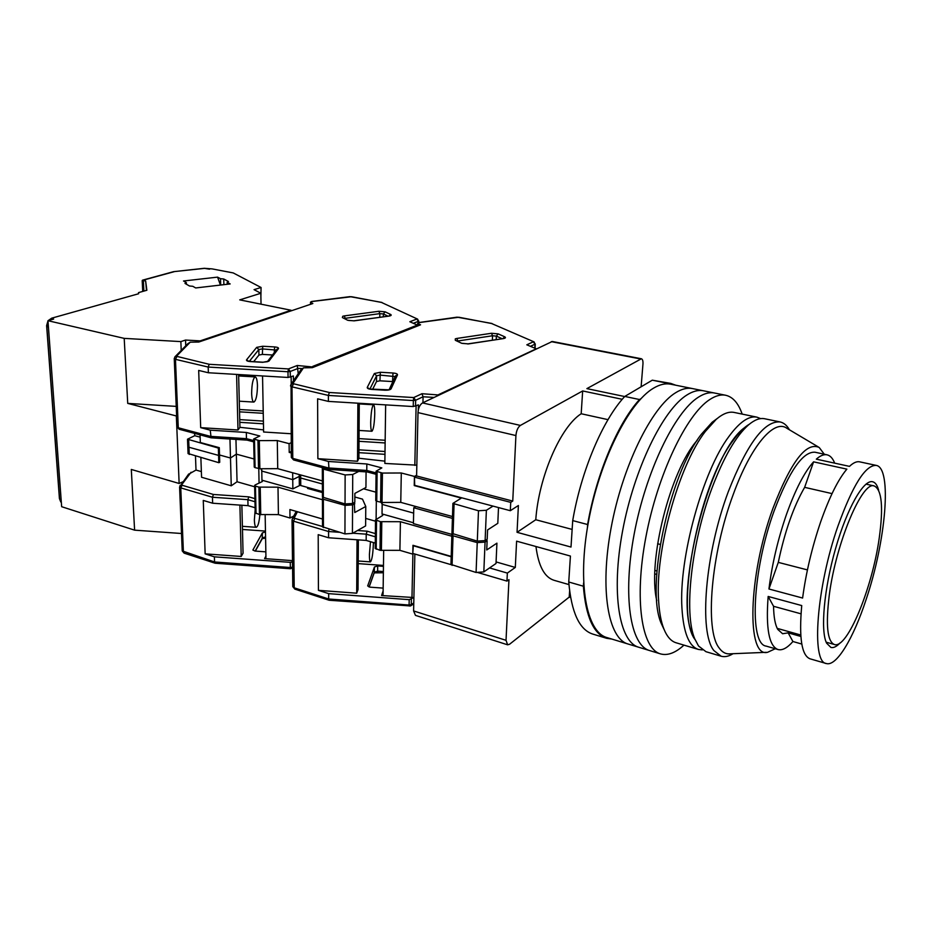 <?xml version="1.0" encoding="UTF-8"?>
<svg xmlns="http://www.w3.org/2000/svg" width="932" height="932" viewBox="0 0 932 932"><rect width="100%" height="100%" fill="white"/><g stroke="black" fill="none" stroke-linecap="round" stroke-linejoin="round"><path stroke-width="1.4" d="M675.758 385.219L670.772 383.413L666.671 383.087L665.273 383.937M641.018 398.628L639.515 399.537C617.963 422.895 596.235 474.306 587.614 524.518L587.393 527.862M583.595 582.954L583.362 586.205C585.809 616.669 593.567 634.04 606.65 638.303L611.776 639.049M660.217 544.428L657.619 543.752M656.932 570.966L654.94 570.419M654.823 573.902L656.699 574.415M606.65 638.303L592.694 634.051C579.378 629.717 571.386 612.359 568.741 581.999L583.362 586.205M568.741 581.999L570.419 556.055L516.608 541.166L515.303 567.448L496.08 561.926M622.25 399.304L582.663 390.951L520.394 425.423C517.889 427.275 516.398 430.654 515.92 435.559L512.751 501.078L510.724 502.371L510.328 510.701L518.39 505.517L517.05 532.312L571.001 547.049L572.714 520.604L587.614 524.518M572.714 520.604C581.195 470.66 602.992 419.598 624.778 396.438L639.515 399.537M624.778 396.438L652.295 380.186L666.671 383.087M652.295 380.186L670.772 383.413M510.328 510.701L414.251 485.223L414.425 477.161L416.592 475.972L418.002 412.596C418.363 407.867 419.878 404.639 422.546 402.915L552.292 341.485L641.379 358.762L586.88 388.621L624.685 396.543M515.303 567.448L507.346 573.087L506.961 581.102L508.954 579.669L506.029 640.319L507.625 644.816L415.462 615.376L413.598 610.938L414.857 554.039M450.96 564.641L412.783 553.422L413.342 545.418M452.171 534.479L413.424 523.586L413.773 507.754L415.905 506.519M641.123 386.792L642.952 364.132C643.127 360.987 642.602 359.193 641.379 358.762M507.346 573.087L489.58 567.926M451.193 556.765L412.946 545.651M507.625 644.816L509.606 644.222L569.219 597.097L570.605 597.505M569.615 591.039L569.219 597.097M535.958 546.513C538.463 566.039 544.486 577.292 554.039 580.298L568.939 584.585M517.05 532.312L535.772 519.741L572.143 529.423M582.663 390.951L581.184 413.75C560.633 426.693 538.778 476.73 535.772 519.741M452.428 518.378L413.773 507.754M512.751 501.078L416.592 475.972M608.002 419.645L581.184 413.75M506.961 581.102L477.277 572.376M414.425 477.161L510.724 502.371M879.202 538.253C883.513 507.159 881.87 489.719 874.274 485.968C862.391 480.434 835.864 543.216 829.259 595.292C825.624 625.081 827.336 641.484 834.385 644.513C847.223 649.255 872.27 588.115 879.202 538.253M703.474 390.799L692.383 388.562C687.338 387.561 681.793 388.924 675.758 392.652C651.538 407.191 622.39 466.419 611.077 528.036C599.591 589.7 608.258 638.793 628.11 644.024L606.895 637.558C586.461 632.141 577.153 583.257 588.395 522.095C599.462 460.99 628.844 402.403 653.588 388.131C659.774 384.462 665.448 383.145 670.644 384.182L692.383 388.562C687.338 387.561 681.793 388.924 675.758 392.652C651.538 407.191 622.39 466.419 611.077 528.036C599.591 589.7 608.258 638.793 628.11 644.024L638.851 647.286C619.291 642.16 610.961 592.962 622.564 531.042C634.005 469.169 663.025 409.614 686.977 394.947C663.025 409.614 634.005 469.169 622.564 531.042C610.961 592.962 619.291 642.16 638.851 647.286L649.674 650.583C630.428 645.55 622.436 596.259 634.168 534.071C645.736 471.942 674.628 412.072 698.289 397.253C674.628 412.072 645.736 471.942 634.168 534.071C622.436 596.259 630.428 645.55 649.674 650.583L660.59 653.914C667.685 655.825 675.467 652.901 683.96 645.119M703.38 390.776C698.418 389.786 692.954 391.184 686.977 394.947C692.954 391.184 698.418 389.786 703.38 390.776L714.483 393.013C709.59 392.034 704.196 393.455 698.289 397.253C704.196 393.455 709.59 392.034 714.483 393.013L725.667 395.261C720.855 394.306 715.543 395.75 709.706 399.583C686.325 414.542 657.561 474.738 645.864 537.135C634.005 599.579 641.647 648.975 660.59 653.914M697.194 440.335C670.283 470.287 647.286 561.518 656.78 600.674M742.175 414.099C738.377 403.172 732.867 396.892 725.667 395.261M818.249 446.906L786.957 428.336C774.329 418.678 750.971 445.473 733.298 494.321C710.906 553.934 704.674 630.277 719.131 647.95C722.218 652.318 725.923 654.276 730.234 653.821L766.43 652.318M733.041 653.705C728.731 656.396 724.758 657.235 721.135 656.221L713.912 650.583C698.755 632.455 705.046 553.352 728.323 491.63C747.08 443.9 764.333 420.67 780.072 421.94C783.789 422.744 786.911 425.365 789.439 429.815M824.272 454.222L819.205 447.477C806.273 441.558 790.86 461.818 772.966 508.278C747.93 576.314 746.462 658.505 767.688 652.26L775.273 648.742M721.135 656.221L705.978 651.701L698.534 646.004L694.748 638.828C683.715 613.407 691.276 542.645 712.095 487.786C723.849 456.936 736 435.955 748.571 424.852C754.536 419.819 759.871 417.781 764.589 418.736L780.072 421.94M695.051 639.608L692.394 634.156C673.312 595.618 709.205 452.952 744.295 427.846L749.328 424.223C744.132 427.24 738.645 432.774 732.89 440.824C698.068 486.085 674.418 613.769 695.051 639.608M834.676 463.146C832.777 458.323 830.226 455.538 827.034 454.816C823.911 454.164 820.335 455.608 816.316 459.15L849.483 466.373C853.328 462.738 856.706 461.224 859.619 461.829L876.197 465.394C865.455 464.94 852.71 485.176 837.938 526.102C816.42 587.451 811.05 662.547 826.346 663.537C836.54 666.718 853.479 638.222 866.178 599.334C885.843 541.352 892.39 467.771 876.197 465.394M826.346 663.537L810.059 658.819C801.648 655.592 798.875 637.837 801.73 605.567L768.154 596.457C765.731 628.448 769.028 646.144 778.034 649.546L766.221 646.121C748.967 644.443 752.252 570.524 774.166 510.806C789.253 470.963 802.871 451.426 814.999 452.218L827.034 454.816M813.589 461.841C804.479 471.988 795.509 489.312 786.69 513.812C777.999 538.812 772.092 563.872 768.947 589.001L802.603 598.041C806.005 572.667 812.028 547.305 820.638 521.955C829.387 497.106 838.124 479.491 846.873 469.134L813.589 461.841L804.642 487.343C793.54 506.554 784.756 531.566 778.29 562.38L807.438 569.906M840.151 642.859C836.656 646.587 833.569 648.113 830.913 647.437L826.626 643.185C820.288 630.906 824.005 588.791 835.573 548.529C847.095 508.185 863.591 479.363 872.597 481.739C875.078 482.322 876.977 484.757 878.293 489.055L878.62 490.162M778.034 649.546C782.367 650.629 787.33 647.95 792.922 641.519L788.157 632.863L800.856 636.451M788.157 632.863L782.589 633.737L777.742 629.38C775.133 624.696 773.735 616.996 773.56 606.289L768.154 596.457M792.922 641.519L801.788 644.047M801.007 613.815L773.56 606.289M768.947 589.001L778.29 562.38M832.043 493.611L804.642 487.343M702.367 649.907L698.464 649.453C688.934 646.412 683.424 632.572 681.933 607.944C678.717 558.268 702.658 471.277 728.871 436.549C739.507 422.068 748.85 415.602 756.912 417.152L760.652 418.608M698.464 649.453L676.166 642.8C670.982 641.274 666.811 636.463 663.654 628.354C660.998 621.399 659.332 612.382 658.656 601.315C654.812 551.884 678.624 465.72 705.338 431.458L716.242 419.33C722.871 413.657 728.824 411.35 734.125 412.433L756.912 417.152M717.244 418.48L712.13 422.266L701.563 434.009C668.838 474.971 645.13 588.709 661.417 623.811L664.073 629.438M370.691 422.394C371.041 412.259 371.985 406.387 373.511 404.779C374.361 405.129 374.769 408.111 374.757 413.726C374.408 423.769 373.476 429.605 371.938 431.248C371.099 430.945 370.68 427.986 370.691 422.394M418.142 325.454L417.699 323.253L419.773 322.507M418.177 323.695L420.553 324.814L312.313 367.674L303.459 367.837L292.834 383.588L329.346 392.5L328.379 395.436L328.39 401.401L413.237 406.55L418.398 404.884L418.282 410.057M491.595 323.52L534.071 341.893L491.595 323.52L458.835 317.241L418.305 322.705M526.813 344.817L536.168 348.731L526.813 344.817L533.302 341.799L535.026 344.164L534.071 341.893M293.405 384.066L291.996 386.85L328.379 395.436L413.365 400.562L413.715 397.556L421.963 393.712L423.081 396.764L422.942 402.729M438.285 395.424L438.436 394.702L536.051 348.894M300.675 370.12L303.459 367.837M372.625 389.343L376.505 381.549L379.93 380.815L392.873 381.584M416.837 465.161L384.846 463.437L385.65 404.884M414.693 485.339L414.449 476.427L416.604 475.238M328.39 401.401L317.614 398.826L317.87 458.672L328.483 461.48L329.019 469.437L367.29 471.965L366.777 470.462L376.062 472.92M413.657 513.113L382.167 504.398L381.235 502.441L382.167 504.398L413.657 513.113M375.841 492.154L363.515 488.799L375.841 492.154M322.379 483.976L300.675 478L299.242 476.881L300.675 478L322.379 483.976M384.974 454.338L358.937 452.661M385.126 442.956L359.018 441.302M358.96 449.83L385.009 451.496M328.483 461.48L366.835 463.973L381.829 467.899L376.085 471.196L375.747 500.542L376.761 501.253L382.038 502.488L400.76 502.371L452.486 516.538M382.038 502.488L382.423 473.072L376.085 471.196M382.423 473.072L401.296 472.99L414.449 476.427M384.881 461.142L358.902 458.241L357.527 461.247L317.87 458.672M414.251 485.584L461.328 498.084L452.905 503.408L478.489 510.771L486.376 510.27L493.016 506.111M451.938 533.395L477.3 541.131L485.118 540.595L487.191 539.244L487.576 529.947L497.805 523.33L498.503 507.567M357.888 403.195L357.527 461.247M382.19 502.488L382.038 513.94L382.737 515.431L375.526 519.846L380.373 521.664L380.011 550.323L399.898 550.346L412.771 554.132L412.958 545.302L451.205 556.416M385.172 440.265L359.03 438.611M358.902 458.241L359.263 403.276M366.835 463.973L366.777 470.462L328.495 467.957L292.788 458.404L291.996 386.85L290.504 385.965L291.064 384.31L291.32 457.402L293.592 459.942L291.32 457.286M401.296 472.99L400.76 502.371M485.118 540.595L486.376 510.27M477.3 541.131L478.489 510.771M367.325 471.965L376.05 474.283M373.359 542.529L373.359 543.857C372.975 553.981 372.008 559.992 370.458 561.88C369.748 561.658 369.398 559.165 369.41 554.4L370.493 541.69M329.602 600.045L328.681 598.996L328.67 593.637L318.429 590.34L318.196 534.665L328.588 537.764L328.577 531.52L293.475 521.163L294.209 587.812L294.861 589.117L292.788 586.636L294.209 587.812L328.681 598.996L409.09 605.043L409.346 606.045M369.165 587.02L374.21 572.865L374.443 566.959L367.674 585.937L370.155 587.172L383.157 588.115M374.443 566.959L377.705 565.945L377.635 571.13L374.384 572.143L369.072 586.997M383.448 566.365L377.705 565.945M383.669 550.474L383.075 594.325L381.572 595.548L413.901 597.529L409.206 599.66L409.09 605.043L411.257 604.623L410.558 605.951L329.194 600.255M328.67 593.637L409.206 599.66M413.54 553.643L412.771 554.132M299.312 484.384L300.745 485.525L322.402 491.548M358.203 563.615L383.46 565.444M358.354 539.861L358.028 589.595L356.688 593.195L318.429 590.34M383.11 590.935L381.572 595.548M329.066 529.236L328.577 531.52L339.434 532.288M357.026 539.768L356.688 593.195M375.212 548.342L380.011 550.323M375.27 543.1L366.16 540.42L328.588 537.764M451.857 536.226L400.411 521.71L380.373 521.664M486.492 539.698L487.121 540.723L486.737 549.962L496.919 543.158L496.01 563.487L483.825 571.899L476.077 572.469L477.242 542.622L453.034 535.795L451.892 534.968L452.649 534.176M413.447 522.77L382.038 513.94M450.948 564.442L476.077 572.469M365.682 518.402L375.514 521.209M313.432 489.055L313.432 490.057M376.109 519.182L376.318 501.09M400.411 521.71L399.898 550.346M352.762 533.221L366.218 534.164L366.16 540.42M487.121 540.723L485.059 542.086L483.825 571.899M375.34 536.82L366.218 534.164L367.115 531.193L357.504 530.529M477.242 542.622L485.059 542.086M251.652 393.421C251.803 383.856 253.003 378.357 255.217 376.924C256.521 377.297 257.267 380.209 257.453 385.65C257.29 395.145 256.102 400.62 253.877 402.076C252.584 401.739 251.85 398.861 251.652 393.421M310.845 304.205L310.496 302.166L312.651 301.432M310.834 302.516L312.837 303.529L198.749 342.044L190.245 342.172L176.439 356.28L209.199 364.296L208.185 367.057L208.372 372.753L288.058 377.46L293.382 375.98L293.429 380.815M381.468 302.434L417.664 319.152L381.468 302.434L351.55 296.714L311.206 301.618M409.835 321.75L417.92 325.326L409.835 321.75L416.837 319.024L418.468 321.284L417.664 319.152M176.882 356.7L175.461 359.333L208.185 367.057L287.988 371.74L288.431 368.921L297.25 365.495L298.24 373.72M312.395 367.639L312.721 366.404L417.07 325.198L418.084 325.792M187.74 343.78L190.245 342.172M194.648 433.403L194.73 435.698L187.507 439.205L218.356 448.082L218.589 455.399L188.975 447.255L218.589 455.399L219.521 454.991L218.589 455.399L218.81 462.691L219.742 462.284L219.3 447.675L218.356 448.082M253.667 361.674L258.933 355.045L262.381 354.393L272.505 354.976M291.052 433.741L263.605 432.005L262.544 375.957M291.25 451.461L289.211 452.404L289.106 443.644L291.145 442.723M292.683 472.769L292.753 479.63L261.776 471.056L261.1 468.738L261.776 471.056L292.753 479.63L299.23 476.462L292.753 479.63L292.858 488.881L261.95 480.201L262.335 481.529L255.135 484.966L254.634 485.549L255.45 486.131L258.898 487.11L259.457 514.557L278.412 514.604L289.992 518.006L289.899 509.548L322.495 519.019M208.372 372.753L198.679 370.435L200.695 427.648L210.248 430.176L211.11 437.819L247.108 440.125L246.456 438.669L253.679 440.58M254.075 458.975L236.332 454.14L254.075 458.975M229.959 439.03L230.484 458.008L219.521 454.991L230.484 458.008L236.332 454.14L235.947 439.415M194.73 435.698L200.135 437.155M263.453 423.815L239.804 422.324M263.255 413.307L239.547 411.839M239.734 419.621L263.406 421.101M210.248 430.176L246.316 432.46L259.807 435.99L253.644 438.995L254.238 467.06L255.065 467.631L259.853 468.749L277.724 468.668L322.379 480.9M259.853 468.749L259.294 440.615L253.644 438.995M259.294 440.615L277.293 440.556L289.106 443.644M263.57 429.885L239.932 427.322L237.998 430.002L200.695 427.648M289.211 452.404L291.262 452.952M322.938 467.806L322.332 468.423L323.264 469.064L345.131 474.936L352.727 474.505L358.773 471.406M322.425 497.106L345.038 503.944L352.576 503.478L354.812 502.278L354.871 493.389L365.938 487.506L366.078 471.883M236.588 374.419L237.998 430.002M200.054 434.86L200.333 442.525L219.3 447.675M261.729 468.738L261.95 480.201M263.22 410.965L239.489 409.509M239.932 427.322L238.615 374.536M246.316 432.46L246.456 438.669L210.457 436.374L178.28 427.765L175.461 359.333L174.237 358.54M277.293 440.556L277.724 468.668M352.576 503.478L352.727 474.505M345.038 503.944L345.131 474.936M247.166 440.137L253.702 441.873M259.853 514.639C259.189 522.281 258.001 526.498 256.277 527.291C255.17 527.046 254.541 524.588 254.378 519.916L255.158 509.839M215.653 563.045L214.57 561.973L214.395 556.835L205.145 553.853L203.269 500.437L212.647 503.222L212.449 497.245L180.761 487.89L183.394 551.861L184.128 553.142L182.229 550.917L214.57 561.973L290.341 567.518L290.807 568.543M195.487 456.202L196 470.066L188.38 474.388M255.368 551.092L262.207 538.789L262.393 532.848L252.863 550.043L255.03 551.068L265.841 551.849M262.393 532.848L265.469 531.927M265.154 514.685L265.946 557.429L264.583 558.618L292.485 560.645M214.395 556.835L290.271 562.346L290.341 567.518L292.473 567.145L290.609 568.741L215.21 563.231M300.092 485.281L292.858 488.881M293.79 516.025L289.992 518.006M201.359 471.592L196 470.066M188.066 453.546L218.81 462.691M237.054 481.762L231.252 485.793L230.484 458.008L236.332 454.14L237.054 481.762L254.669 486.772M242.471 529.458L265.457 531.077M241.866 505.237L243.066 553.235L241.213 556.462L205.145 553.853M292.508 561.926L290.271 562.346M265.923 556.113L264.583 558.618M254.984 501.742L247.877 499.668L248.821 496.873L213.428 494.473L212.449 497.245L247.877 499.668L248.017 505.657L212.647 503.222M239.908 505.097L241.213 556.462M255.217 512.856L259.457 514.557M255.112 507.742L248.017 505.657M322.437 499.715L278.004 487.18L258.898 487.11M354.311 502.546L354.754 512.518L365.775 506.472L362.49 499.121L354.847 497.001M322.414 492.562L307.537 488.415L308.818 487.762M354.812 503.688L352.576 504.899L352.424 533.407L365.612 525.928L365.775 506.472M352.424 533.407L344.945 533.908L345.038 505.365L323.346 499.261L322.425 498.597L323.264 497.828M322.519 526.813L344.945 533.908M200.869 457.694L201.568 477.266L231.252 485.793M259.061 483.091L258.781 468.645M278.004 487.18L278.412 514.604M345.038 505.365L352.576 504.899M227.163 282.314L230.169 283.934L195.685 287.953L192.784 286.287L189.499 286.007L184.979 283.41L186.342 282.606L183.522 280.986L217.575 277.13L220.5 278.715L223.727 278.983L228.433 281.511L227.163 282.314L227.222 284.283M48.592 320.515L52.46 318.173L53.625 319.082L47.963 320.701L61.652 506.705L134.604 530.157L181.507 533.5M142.899 291.378L142.503 280.171L143.377 280.555L143.889 291.11M60.906 502.068L59.578 498.935L46.775 325.955L47.998 321.295M143.377 280.555L145.648 281.021L146.872 290.26L138.495 292.625L138.623 293.743L51.691 318.173L48.126 320.643M145.648 281.021L146.475 290.376M182.765 481.856L179.142 483.475L131.307 469.448L134.604 530.157M185.759 345.807L185.538 340.052L200.147 340.879L291.04 310.251L239.745 299.871L260.832 293.265L254.04 289.654L261.065 287.487L233.221 272.925L212.135 268.894L204.271 268.3L173.573 271.666L142.526 280.171M176.23 406.387L127.731 403.393L124.201 338.374L180.866 341.601L185.538 340.052M180.866 341.601L181.216 350.432M127.731 403.393L176.626 416.045M220.5 278.715L220.686 285.041M186.342 282.606L186.412 284.225M261.065 287.487L260.89 296.644M179.142 483.475L176.346 416.15M47.963 320.701L124.201 338.374M200.17 341.566L200.147 340.879M291.052 310.892L291.04 310.251M261.03 304.17L260.832 293.265M209.549 269.185L204.551 268.369L173.713 271.655M138.553 293.568L138.495 292.625M138.623 293.743L51.691 318.173M220.43 285.064L217.575 277.13M418.002 412.596L515.92 435.559M506.029 640.319L413.598 610.938M551.29 341.648L640.459 358.948M520.394 425.423L422.546 402.915M374.361 373.522L380.361 372.264L393.001 372.998C396.1 373.278 397.603 373.907 397.498 374.874L391.079 388.83C390.275 389.821 388.213 390.275 384.904 390.193L371.786 389.413C368.594 389.11 367.08 388.446 367.255 387.409L374.361 373.522L376.563 375.806L380 375.083L395.191 376.598M455.317 340.285L455.294 338.84L456.831 338.444L491.49 333.272L498.142 333.866L504.666 336.778C506.053 337.547 505.622 338.153 503.373 338.596L468.47 343.908L461.678 343.291L455.317 340.285L461.678 343.291M329.346 392.5L413.715 397.556L415.649 400.271L423.081 396.764L434.079 397.428M421.963 393.712L439.158 395.017M389.145 389.646L395.541 375.841L397.498 374.874M393.001 372.998L392.57 381.561M380.361 372.264L379.93 380.815M367.255 387.409L369.34 388.854M369.911 389.017L376.563 375.806L376.505 381.549M391.079 388.83L389.203 389.623M389.063 389.821L369.282 389.04M502.628 338.712L503.373 338.596M504.666 336.778L502.942 338.549M498.142 333.866L496.348 336.103L502.08 338.677M491.49 333.272L492.55 335.765L496.348 336.103L496.208 339.563M456.831 338.444L457.88 340.972L492.55 335.765L492.376 340.145M468.47 343.908L467.771 343.99M457.437 317.206L456.808 317.299M458.835 317.241L459.429 317.358M530.588 346.25L535.026 344.164L534.828 348.137M292.834 383.588L291.064 384.31L301.024 369.596M413.237 406.55L413.365 400.562L415.649 400.271L415.521 406.259M300.745 485.525L300.652 474.947M416.103 405.979L414.822 465.383M454.059 504.2L453.08 534.327M380.978 472.908L380.617 502.313M376.761 501.253L377.099 471.883M377.938 572.143L377.635 571.13L383.378 571.549M292.788 586.496L292.031 520.079L292.403 518.658L294.279 517.796L297.436 511.738M413.773 602.922L411.257 604.623L411.373 599.241M412.899 554.039L411.956 597.82M322.519 526.51L294.827 518.378L293.475 521.163L292.031 520.079L292.403 518.658L296.213 511.388M375.375 533.593L367.115 531.193M294.827 518.378L294.279 517.796M381.782 521.838L381.409 550.497M453.034 535.795L452.067 565.409M376.202 549.193L376.528 520.58M256.673 347.368L262.719 346.25L274.637 346.925C277.526 347.182 278.796 347.741 278.47 348.615L268.964 361.092L262.742 362.303L250.417 361.593C247.434 361.313 246.153 360.719 246.561 359.799L256.673 347.368L258.828 349.558L262.276 348.906L276.245 350.071M342.382 317.567L342.72 316.263L344.292 315.901L378.881 311.276L385.114 311.824L390.636 314.457C391.766 315.156 391.195 315.703 388.935 316.099L354.078 320.853L347.729 320.282L342.382 317.567L347.729 320.282M209.199 364.296L288.431 368.921L290.236 371.484L298.182 368.373L302.073 368.594M297.25 365.495L313.804 367.08M268.964 361.092L267.379 361.686L276.897 349.22L278.47 348.615M274.637 346.925L274.241 352.692M262.719 346.25L262.381 354.393M246.561 359.799L248.588 361.197M249.322 361.36L258.828 349.558L258.933 355.045M390.636 314.457L388.993 315.995M385.114 311.824L383.39 313.944L387.945 316.146M378.881 311.276L379.825 313.641L383.39 313.944L383.343 316.763M344.292 315.901L345.224 318.301L379.825 313.641L379.778 317.253M351.55 296.714L352.18 296.83M413.505 323.229L418.468 321.284L418.433 322.658M176.439 356.28L174.808 356.968M288.058 377.46L287.988 371.74L290.236 371.484L290.306 377.204M189.254 454.467L188.695 440.021M291.145 376.866L291.227 384.066M177.08 426.868L179.189 429.256L177.08 426.961L174.249 358.61L175.03 356.735L188.078 343.442M323.264 469.064L323.346 497.851M257.966 440.463L258.525 468.586M255.065 467.631L254.471 439.543M265.562 536.902L262.486 537.822L255.123 551.08M182.218 550.812L179.573 486.923M292.566 567.087L292.415 561.973M292.706 516.596L292.73 518.052M179.969 485.584L181.705 484.745L191.072 472.244M213.428 494.473L182.124 485.269L180.761 487.89L179.573 487.017L188.648 474.027M254.914 498.643L248.821 496.873M260.226 487.273L260.762 514.72M323.346 499.261L323.427 527.582M256.032 513.532L255.45 486.131M61.209 500.705L59.427 498.643L46.623 325.734L48.441 327.283M47.975 320.864L46.612 325.676M60.743 501.882L59.415 498.573M223.89 284.668L223.727 278.983M174.133 271.701L142.887 280.252M874.274 485.968L866.003 484.127M834.385 644.513L826.183 642.195M800.763 635.018L777.218 628.378M692.394 634.156L694.748 638.828M744.295 427.846L748.571 424.852M661.417 623.811L663.654 628.354M712.13 422.266L716.242 419.33M359.263 403.917L373.511 404.779M462.54 343.419L468.097 343.838L503.676 338.549M492.026 323.497L457.123 317.16L419.05 322.507M299.219 474.563L299.312 484.5M535.061 348.242L535.283 343.931M329.019 469.437L293.592 459.942M417.699 323.253L417.664 325.198M359.088 430.444L371.938 431.248M451.938 533.488L452.905 503.408M374.268 572.877L383.367 572.761M358.214 560.994L370.423 561.88M329.113 600.243L294.861 589.117M413.761 603.796L410.697 605.858M451.892 534.968L450.948 564.547M375.212 548.435L375.526 519.846M238.65 375.945L255.217 376.924M267.356 361.709L262.882 362.21L248.401 361.325M348.65 320.445L353.81 320.794L389.576 315.995M381.91 302.434L349.966 296.632L311.929 301.444M187.507 439.205L188.066 453.639M418.759 322.565L418.783 321.016M211.11 437.819L179.189 429.256M310.496 302.166L310.507 304.321M239.279 401.191L253.877 402.076M322.425 497.187L322.332 468.423M262.428 538.649L265.585 538.102M242.39 526.324L256.277 527.291M215.106 563.208L184.128 553.142M292.578 568.042L291.879 568.427M322.425 498.597L322.519 526.895M255.217 512.926L254.634 485.549M61.349 502.546L60.72 501.87M142.724 291.436L142.188 280.555M205.156 268.334L204.271 268.3"/></g></svg>
